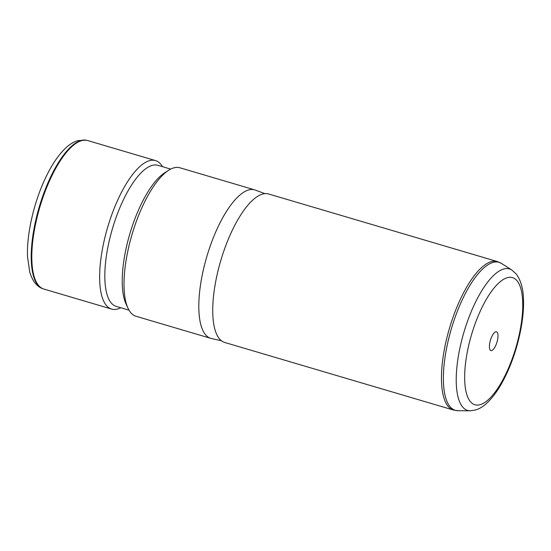 <?xml version="1.0" encoding="UTF-8"?>
<svg xmlns="http://www.w3.org/2000/svg" width="551" height="551" viewBox="0 0 551 551"><rect width="100%" height="100%" fill="white"/><g stroke="black" fill="none" stroke-linecap="round" stroke-linejoin="round"><path stroke-width="0.83" d="M155.499 160.582L87.65 140.539A77.415 26.985 106.5 0 0 86.796 140.333A77.415 26.985 106.5 0 0 49.859 180.067A77.415 26.985 106.5 0 0 31.889 261.326A77.415 26.985 106.5 0 0 42.964 288.745A77.415 26.985 106.5 0 0 43.791 289.034L111.639 309.077A77.415 26.985 -73.5 0 1 99.738 281.368A77.415 26.985 -73.5 0 1 118.196 199.035A77.415 26.985 -73.5 0 1 155.499 160.582A77.415 26.985 -73.5 0 1 162.483 166.677M120.821 307.747A77.415 26.985 -73.5 0 1 111.639 309.077M129.017 310.172L116.22 306.39A73.545 25.635 -73.5 0 1 104.91 280.066A73.545 25.635 -73.5 0 1 122.446 201.852A73.545 25.635 -73.5 0 1 157.882 165.321L170.679 169.102M127.949 308.099L125.965 303.766A73.545 25.635 -73.5 0 1 122.308 285.204A73.545 25.635 -73.5 0 1 164.646 172.814L168.661 170.259A77.415 26.985 106.5 0 0 124.099 288.559A77.415 26.985 106.5 0 0 127.949 308.099A77.415 26.985 106.5 0 0 136.001 316.267L210.813 338.362A77.415 26.985 -73.5 0 1 198.904 310.654A77.415 26.985 -73.5 0 1 217.363 228.328A77.415 26.985 -73.5 0 1 254.665 189.868A77.415 26.985 -73.5 0 1 255.265 190.067L264.9 193.628M254.665 189.868L179.86 167.773A77.415 26.985 106.5 0 0 168.661 170.259M221.44 340.773L211.419 338.521A77.415 26.985 -73.5 0 1 210.813 338.362M224.725 342.474A77.415 26.985 -73.5 0 1 212.824 314.766A77.415 26.985 -73.5 0 1 231.282 232.439A77.415 26.985 -73.5 0 1 268.585 193.98L497.319 261.539A77.415 26.985 -73.5 0 0 460.016 299.999A77.415 26.985 -73.5 0 0 441.558 382.325A77.415 26.985 -73.5 0 0 453.459 410.034L224.725 342.474M489.433 347.075A9.78 3.409 -73.5 0 1 491.761 336.675A9.78 3.409 -73.5 0 1 496.472 331.812A9.78 3.409 -73.5 0 1 497.98 335.311A9.78 3.409 -73.5 0 1 495.645 345.711A9.78 3.409 -73.5 0 1 490.934 350.574A9.78 3.409 -73.5 0 1 489.433 347.075M86.176 140.209L78.159 140.546C73.979 141.759 70.067 144.031 66.423 147.351C58.785 154.335 51.78 164.604 45.409 178.166C33.838 202.492 26.469 234.616 27.55 256.98L29.72 271.953C32.661 282.105 37.985 287.03 42.372 288.51A77.36 26.965 -73.5 0 1 31.311 261.112A77.36 26.965 -73.5 0 1 49.259 179.915A77.36 26.965 -73.5 0 1 86.176 140.209L86.796 140.333M464.734 381.044A66.292 23.108 -73.5 0 1 491.588 291.224A66.292 23.108 -73.5 0 1 522.672 301.342A66.292 23.108 -73.5 0 1 495.817 391.162A66.292 23.108 -73.5 0 1 464.734 381.044M511.796 269.997L516.06 273.813C520.723 279.977 523.188 288.359 523.45 298.959C524.483 320.324 517.451 350.946 506.41 374.157C500.315 387.139 493.593 396.975 486.251 403.669C483.013 406.597 479.549 408.684 475.85 409.916L470.21 410.791A73.772 25.711 -73.5 0 1 456.311 384.019A73.772 25.711 -73.5 0 1 475.355 302.499A73.772 25.711 -73.5 0 1 511.796 269.997L501.506 263.447L497.319 261.539M470.21 410.791L458.019 410.702A77.154 26.896 -73.5 0 1 443.472 382.697A77.154 26.896 -73.5 0 1 463.391 297.437A77.154 26.896 -73.5 0 1 501.506 263.447M42.372 288.51L42.964 288.745M458.019 410.702L453.459 410.034"/></g></svg>
